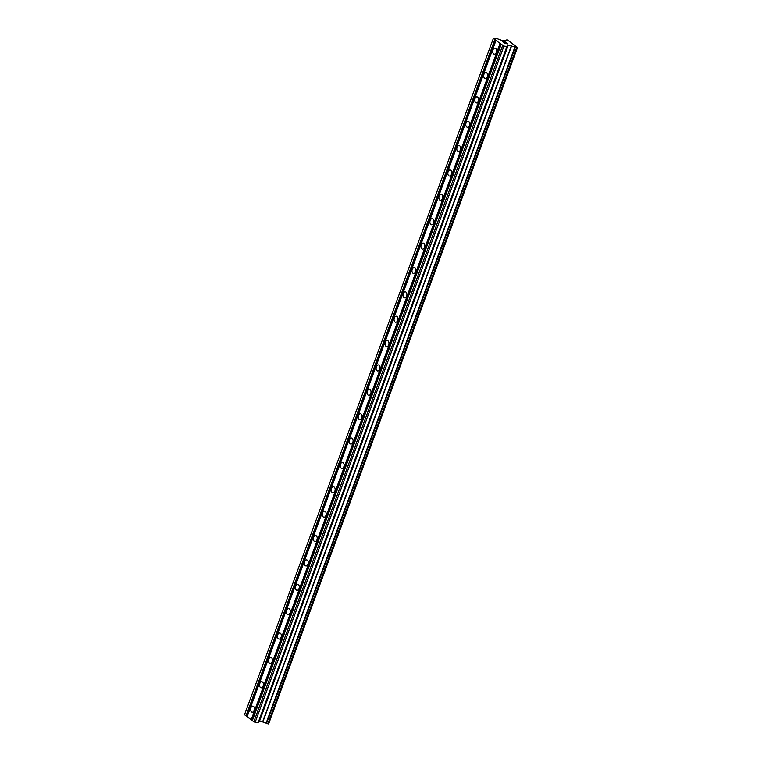<?xml version="1.0" encoding="UTF-8"?>
<svg xmlns="http://www.w3.org/2000/svg" width="762" height="762" viewBox="0 0 762 762"><rect width="100%" height="100%" fill="white"/><g stroke="black" fill="none" stroke-linecap="round" stroke-linejoin="round"><path stroke-width="1.14" d="M496.291 52.426A3.038 1.934 96.5 0 1 494.271 54.159A3.038 1.934 96.5 0 1 492.947 49.854A3.038 1.934 96.5 0 1 494.967 48.12A3.038 1.934 96.5 0 1 496.291 52.426M487.318 76.791A3.038 1.934 96.5 0 1 485.299 78.534A3.038 1.934 96.5 0 1 483.975 74.228A3.038 1.934 96.5 0 1 485.994 72.495A3.038 1.934 96.5 0 1 487.318 76.791M478.355 101.165A3.038 1.934 96.5 0 1 476.336 102.899A3.038 1.934 96.5 0 1 475.012 98.603A3.038 1.934 96.5 0 1 477.031 96.86A3.038 1.934 96.5 0 1 478.355 101.165M469.382 125.54A3.038 1.934 96.5 0 1 467.373 127.273A3.038 1.934 96.5 0 1 466.049 122.968A3.038 1.934 96.5 0 1 468.058 121.234A3.038 1.934 96.5 0 1 469.382 125.54M460.419 149.904A3.038 1.934 96.5 0 1 458.4 151.638A3.038 1.934 96.5 0 1 457.076 147.342A3.038 1.934 96.5 0 1 459.095 145.599A3.038 1.934 96.5 0 1 460.419 149.904M451.456 174.279A3.038 1.934 96.5 0 1 449.437 176.012A3.038 1.934 96.5 0 1 448.113 171.707A3.038 1.934 96.5 0 1 450.132 169.974A3.038 1.934 96.5 0 1 451.456 174.279M442.484 198.644A3.038 1.934 96.5 0 1 440.474 200.387A3.038 1.934 96.5 0 1 439.15 196.082A3.038 1.934 96.5 0 1 441.16 194.348A3.038 1.934 96.5 0 1 442.484 198.644M433.521 223.018A3.038 1.934 96.5 0 1 431.502 224.752A3.038 1.934 96.5 0 1 430.178 220.447A3.038 1.934 96.5 0 1 432.197 218.713A3.038 1.934 96.5 0 1 433.521 223.018M424.558 247.383A3.038 1.934 96.5 0 1 422.539 249.126A3.038 1.934 96.5 0 1 421.215 244.821A3.038 1.934 96.5 0 1 423.234 243.088A3.038 1.934 96.5 0 1 424.558 247.383M415.585 271.758A3.038 1.934 96.5 0 1 413.566 273.491A3.038 1.934 96.5 0 1 412.242 269.196A3.038 1.934 96.5 0 1 414.261 267.452A3.038 1.934 96.5 0 1 415.585 271.758M406.622 296.132A3.038 1.934 96.5 0 1 404.603 297.866A3.038 1.934 96.5 0 1 403.279 293.56A3.038 1.934 96.5 0 1 405.298 291.827A3.038 1.934 96.5 0 1 406.622 296.132M397.65 320.497A3.038 1.934 96.5 0 1 395.64 322.231A3.038 1.934 96.5 0 1 394.316 317.935A3.038 1.934 96.5 0 1 396.326 316.201A3.038 1.934 96.5 0 1 397.65 320.497M388.687 344.872A3.038 1.934 96.5 0 1 386.667 346.605A3.038 1.934 96.5 0 1 385.343 342.3A3.038 1.934 96.5 0 1 387.363 340.566A3.038 1.934 96.5 0 1 388.687 344.872M379.724 369.237A3.038 1.934 96.5 0 1 377.704 370.98A3.038 1.934 96.5 0 1 376.38 366.674A3.038 1.934 96.5 0 1 378.4 364.941A3.038 1.934 96.5 0 1 379.724 369.237M370.751 393.611A3.038 1.934 96.5 0 1 368.741 395.345A3.038 1.934 96.5 0 1 367.417 391.049A3.038 1.934 96.5 0 1 369.427 389.306A3.038 1.934 96.5 0 1 370.751 393.611M361.788 417.976A3.038 1.934 96.5 0 1 359.769 419.719A3.038 1.934 96.5 0 1 358.445 415.414A3.038 1.934 96.5 0 1 360.464 413.68A3.038 1.934 96.5 0 1 361.788 417.976M352.825 442.351A3.038 1.934 96.5 0 1 350.806 444.084A3.038 1.934 96.5 0 1 349.482 439.788A3.038 1.934 96.5 0 1 351.501 438.045A3.038 1.934 96.5 0 1 352.825 442.351M343.853 466.725A3.038 1.934 96.5 0 1 341.833 468.459A3.038 1.934 96.5 0 1 340.509 464.153A3.038 1.934 96.5 0 1 342.529 462.42A3.038 1.934 96.5 0 1 343.853 466.725M334.889 491.09A3.038 1.934 96.5 0 1 332.87 492.823A3.038 1.934 96.5 0 1 331.546 488.528A3.038 1.934 96.5 0 1 333.565 486.794A3.038 1.934 96.5 0 1 334.889 491.09M325.917 515.464A3.038 1.934 96.5 0 1 323.907 517.198A3.038 1.934 96.5 0 1 322.583 512.893A3.038 1.934 96.5 0 1 324.593 511.159A3.038 1.934 96.5 0 1 325.917 515.464M316.954 539.829A3.038 1.934 96.5 0 1 314.935 541.572A3.038 1.934 96.5 0 1 313.611 537.267A3.038 1.934 96.5 0 1 315.63 535.534A3.038 1.934 96.5 0 1 316.954 539.829M307.991 564.204A3.038 1.934 96.5 0 1 305.972 565.937A3.038 1.934 96.5 0 1 304.648 561.642A3.038 1.934 96.5 0 1 306.667 559.899A3.038 1.934 96.5 0 1 307.991 564.204M299.018 588.578A3.038 1.934 96.5 0 1 297.009 590.312A3.038 1.934 96.5 0 1 295.685 586.007A3.038 1.934 96.5 0 1 297.694 584.273A3.038 1.934 96.5 0 1 299.018 588.578M290.055 612.943A3.038 1.934 96.5 0 1 288.036 614.677A3.038 1.934 96.5 0 1 286.712 610.381A3.038 1.934 96.5 0 1 288.731 608.638A3.038 1.934 96.5 0 1 290.055 612.943M281.092 637.318A3.038 1.934 96.5 0 1 279.073 639.051A3.038 1.934 96.5 0 1 277.749 634.746A3.038 1.934 96.5 0 1 279.768 633.012A3.038 1.934 96.5 0 1 281.092 637.318M272.12 661.683A3.038 1.934 96.5 0 1 270.1 663.426A3.038 1.934 96.5 0 1 268.776 659.12A3.038 1.934 96.5 0 1 270.796 657.387A3.038 1.934 96.5 0 1 272.12 661.683M263.157 686.057A3.038 1.934 96.5 0 1 261.137 687.791A3.038 1.934 96.5 0 1 259.813 683.485A3.038 1.934 96.5 0 1 261.833 681.752A3.038 1.934 96.5 0 1 263.157 686.057M254.184 710.422A3.038 1.934 96.5 0 1 252.174 712.165A3.038 1.934 96.5 0 1 250.85 707.86A3.038 1.934 96.5 0 1 252.86 706.126A3.038 1.934 96.5 0 1 254.184 710.422M252.355 720.576L247.117 716.718L496.014 40.319L493.338 38.443L496.538 38.443L501.92 40.396L505.12 40.757L507.092 39.672L517.484 47.511L508.225 45.244L506.93 46.425L503.949 46.082L495.938 40.434M247.164 716.585L244.516 714.718L493.338 38.443M517.484 47.511L268.662 723.795L517.427 47.606M258.337 722.3L259.404 721.519L262.604 721.89L268.605 723.89M501.129 44.425L252.308 720.709L255.127 722.366L258.185 722.69L507.016 46.406L258.185 722.69M506.292 42.729L503.92 41.786M504.501 42.215L502.596 41.634M503.644 42.424L502.272 41.5L505.12 41.824L502.282 41.51M506.492 43.367L504.777 43.424L507.244 43.701M507.025 43.558L507.721 43.825L507.025 43.558M507.749 43.844L504.768 43.415M507.349 46.063L258.528 722.338L507.33 46.053M515.141 46.949L266.319 723.233L515.141 46.958M246.45 716.032L495.271 39.748M246.002 715.861L494.824 39.576M255.127 722.366L503.949 46.082M253.794 721.843L502.615 45.568M251.641 720.023L500.463 43.739M251.193 719.852L500.024 43.567M268.519 723.9L517.35 47.615M267.986 723.843L516.807 47.558M267.833 723.795L516.655 47.511M266.548 723.262L515.379 46.987M266.09 723.205L514.922 46.93M262.842 721.947L511.664 45.672M262.604 721.89L511.435 45.606M259.404 721.519L508.225 45.244M259.28 721.538L508.102 45.263M258.747 722.366L507.568 46.082M258.108 722.709L506.93 46.425"/></g></svg>
